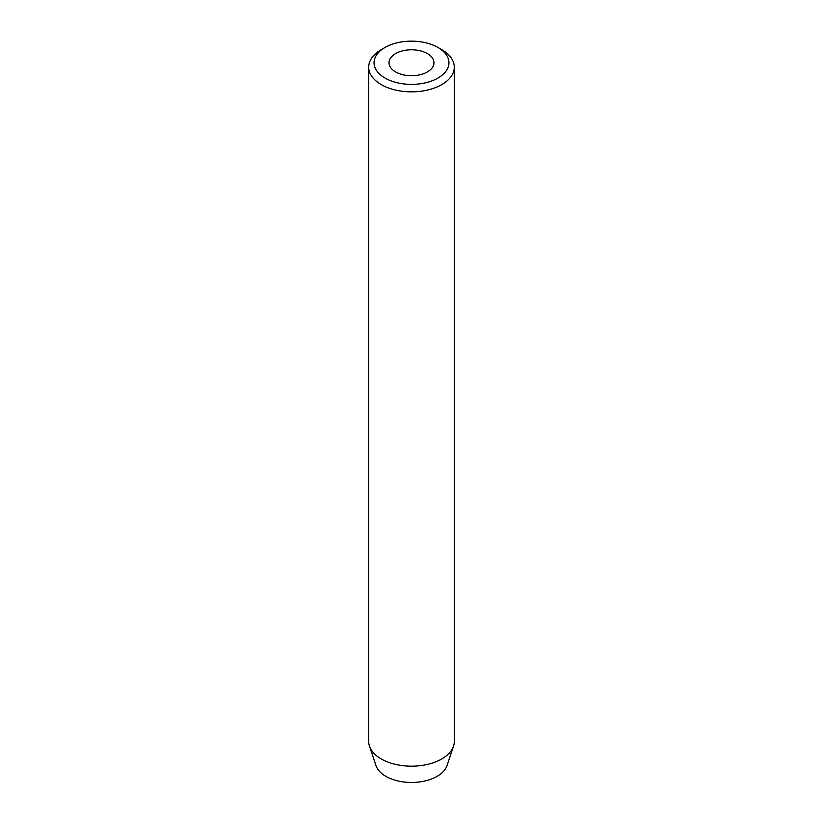 <?xml version="1.0" encoding="UTF-8"?>
<svg xmlns="http://www.w3.org/2000/svg" width="823" height="823" viewBox="0 0 823 823"><rect width="100%" height="100%" fill="white"/><g stroke="black" fill="none" stroke-linecap="round" stroke-linejoin="round"><path stroke-width="1.23" d="M427.384 53.598A22.468 12.973 0 0 0 402.9 50.789A22.468 12.973 0 0 0 389.032 62.764A22.468 12.973 0 0 0 395.616 71.94A22.468 12.973 0 0 0 420.1 74.749A22.468 12.973 0 0 0 433.968 62.764A22.468 12.973 0 0 0 427.384 53.598M385.02 78.051A37.447 21.614 0 0 0 437.98 78.051A37.447 21.614 0 0 0 437.98 47.477L441.756 49.668A42.796 24.711 180 0 1 454.296 67.136A42.796 24.711 180 0 1 427.878 89.964A42.796 24.711 180 0 1 381.244 84.604A42.796 24.711 180 0 1 368.704 67.136A42.796 24.711 180 0 1 381.244 49.668L385.02 47.477A37.447 21.614 0 0 0 385.02 78.051M368.704 67.136L368.704 741.482A42.796 24.711 0 0 0 369.486 746.163L375.957 765.534A36.202 20.904 0 0 0 385.905 776.346A36.202 20.904 0 0 0 422.106 781.552A36.202 20.904 0 0 0 447.043 765.534L453.514 746.163A42.796 24.711 0 0 0 454.296 741.482L454.296 67.136M369.486 746.163A42.796 24.711 0 0 0 381.244 758.95A42.796 24.711 0 0 0 424.04 765.102A42.796 24.711 0 0 0 453.514 746.163M441.756 49.668L437.98 47.477A37.447 21.614 0 0 0 385.02 47.477"/></g></svg>
